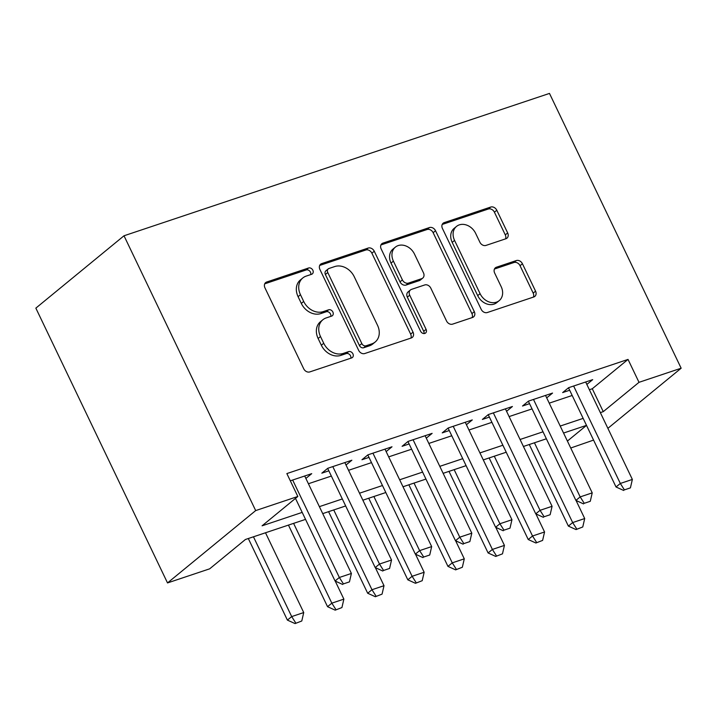 <?xml version="1.0" encoding="UTF-8"?>
<svg xmlns="http://www.w3.org/2000/svg" width="717" height="717" viewBox="0 0 717 717"><rect width="100%" height="100%" fill="white"/><g stroke="black" fill="none" stroke-linecap="round" stroke-linejoin="round"><path stroke-width="1.08" d="M312.845 270.228A3.54 2.841 50.6 0 0 308.579 267.997L266.715 282.005A5.064 4.06 50.6 0 0 265.657 282.588A5.064 4.06 50.6 0 0 264.932 287.822L303.703 368.744A5.064 4.06 50.6 0 0 309.798 371.917L351.662 357.917A3.54 2.841 50.6 0 0 352.397 357.505A3.54 2.841 50.6 0 0 352.907 353.839A3.54 2.841 50.6 0 0 348.641 351.617L343.228 353.436A16.204 12.987 50.6 0 1 323.726 343.264L320.499 336.524A16.204 12.987 50.6 0 1 322.829 319.782A16.204 12.987 50.6 0 1 326.208 317.918L331.63 316.107A3.54 2.841 50.6 0 0 332.365 315.695A3.54 2.841 50.6 0 0 332.876 312.038A3.54 2.841 50.6 0 0 328.61 309.807L323.197 311.626A16.204 12.987 50.6 0 1 303.694 301.454L300.468 294.714A16.204 12.987 50.6 0 1 302.789 277.972A16.204 12.987 50.6 0 1 306.177 276.108L311.599 274.297A3.54 2.841 50.6 0 0 312.334 273.885A3.54 2.841 50.6 0 0 312.845 270.228M310.748 274.575A3.54 2.841 50.6 0 0 310.461 272.182A3.54 2.841 50.6 0 0 306.195 269.959L264.725 283.833M350.81 358.195A3.54 2.841 50.6 0 0 350.523 355.802A3.54 2.841 50.6 0 0 346.257 353.58L340.844 355.39L343.228 353.436M330.779 316.385A3.54 2.841 50.6 0 0 330.492 313.992A3.54 2.841 50.6 0 0 326.226 311.77L320.813 313.58L323.197 311.626M505.888 238.761A5.064 4.06 50.6 0 0 506.946 238.178A5.064 4.06 50.6 0 0 507.672 232.944L496.791 210.242A5.064 4.06 50.6 0 0 490.697 207.061L444.208 222.62A5.064 4.06 50.6 0 0 443.151 223.202A5.064 4.06 50.6 0 0 442.425 228.436L481.197 309.35A5.064 4.06 50.6 0 0 487.291 312.531L533.78 296.972A5.064 4.06 50.6 0 0 534.837 296.39A5.064 4.06 50.6 0 0 535.563 291.165L522.424 263.739A5.064 4.06 50.6 0 0 516.33 260.558L496.433 267.217A5.064 4.06 50.6 0 0 495.375 267.8A5.064 4.06 50.6 0 0 494.649 273.034L501.165 286.63A13.542 10.863 50.6 0 1 499.22 300.629A13.542 10.863 50.6 0 1 480.085 293.683L454.56 240.41A13.542 10.863 50.6 0 1 456.514 226.411A13.542 10.863 50.6 0 1 475.64 233.357L479.897 242.238A5.064 4.06 50.6 0 0 485.992 245.411L505.888 238.761M589.374 389.725L592.287 388.748L628.029 359.414L639.008 382.322L681.15 368.215L549.482 93.416L124.014 235.776L35.85 308.131L167.518 582.93L209.66 568.832L245.402 539.498L305.532 519.377M628.029 359.414L286.854 473.578L297.824 496.478L255.682 510.585L124.014 235.776M374.265 251.237A5.064 4.06 50.6 0 0 368.171 248.064L321.682 263.614A5.064 4.06 50.6 0 0 320.624 264.197A5.064 4.06 50.6 0 0 319.899 269.431L358.661 350.353A5.064 4.06 50.6 0 0 364.756 353.535L411.253 337.976A5.064 4.06 50.6 0 0 412.311 337.393A5.064 4.06 50.6 0 0 413.037 332.159L374.265 251.237L371.881 253.191A5.064 4.06 50.6 0 0 365.787 250.018L319.683 265.442M382.95 243.117L429.438 227.558A5.064 4.06 50.6 0 1 435.533 230.74L474.304 311.662A5.064 4.06 50.6 0 1 473.57 316.896A5.064 4.06 50.6 0 1 472.512 317.479L452.615 324.129A5.064 4.06 50.6 0 1 446.521 320.956L430.8 288.135A5.064 4.06 50.6 0 0 424.706 284.963L411.504 289.372A5.064 4.06 50.6 0 0 410.447 289.955A5.064 4.06 50.6 0 0 409.721 295.189L426.095 329.354A3.54 2.841 50.6 0 1 425.584 333.02A3.54 2.841 50.6 0 1 420.574 331.2L381.157 248.933A5.064 4.06 50.6 0 1 381.883 243.699A5.064 4.06 50.6 0 1 382.95 243.117L381.112 244.622M305.872 478.454L311.725 473.65L290.322 480.811M346.015 465.019L351.859 460.224L327.777 468.282L321.825 473.166L328.843 470.818M386.149 451.593L392.002 446.79L367.92 454.847L361.96 459.74L368.986 457.392M426.292 438.159L432.136 433.364L408.054 441.421L402.103 446.306L409.12 443.957M466.426 424.733L472.279 419.929L448.197 427.986L442.237 432.88L449.263 430.532M506.569 411.298L512.413 406.503L488.331 414.56L482.38 419.445L489.397 417.097M546.704 397.872L552.556 393.068L528.474 401.126L522.514 406.019L529.54 403.671M308.409 483.742L331.353 476.061M348.543 470.307L371.496 462.626M388.686 456.872L411.63 449.2M428.82 443.447L451.773 435.766M468.963 430.012L491.907 422.34M509.097 416.586L532.05 408.905M549.24 403.151L572.184 395.479M586.847 384.437L592.69 379.643L568.608 387.7L562.657 392.584L569.674 390.236M593.559 440.095L570.732 448.017M607.882 428.345L681.15 368.215M600.353 412.625L603.257 411.648L639.008 382.322M297.824 496.478L262.081 525.812L302.189 512.395M319.379 506.641L342.323 498.96M359.522 493.206L382.466 485.526M399.656 479.781L422.6 472.1M439.799 466.346L462.743 458.665M479.933 452.92L502.886 445.239M520.076 439.485L543.02 431.804M560.21 426.059L583.163 418.378M255.682 510.585L167.518 582.93M586.506 425.36L563.562 433.041M546.372 438.795L523.419 446.476M506.229 452.221L483.285 459.902M466.095 465.656L443.142 473.337M425.952 479.081L403.008 486.762M385.809 492.516L362.865 500.197M345.675 505.951L322.731 513.623M567.407 441.072L586.515 425.387M592.287 388.748L603.257 411.648M302.789 277.972L300.414 279.926A16.204 12.987 50.6 0 0 298.084 296.668L300.468 294.714M320.813 313.58A16.204 12.987 50.6 0 1 301.31 303.408L298.084 296.668M322.829 319.782L320.445 321.736A16.204 12.987 50.6 0 0 318.115 338.478L320.499 336.524M340.844 355.39A16.204 12.987 50.6 0 1 321.341 345.218L318.115 338.478M410.868 338.101A5.064 4.06 50.6 0 0 410.653 334.113L371.881 253.191M329.031 268.463A3.54 2.841 50.6 0 0 328.287 268.866A3.54 2.841 50.6 0 0 327.777 272.532L361.816 343.56A3.54 2.841 50.6 0 0 366.073 345.782L371.791 343.873A16.204 12.987 50.6 0 0 375.179 342.009A16.204 12.987 50.6 0 0 377.509 325.267L354.243 276.717A16.204 12.987 50.6 0 0 334.74 266.554L329.031 268.463M328.287 268.866L325.903 270.82A3.54 2.841 50.6 0 0 325.393 274.486L327.777 272.532M375.179 342.009L372.795 343.972A16.204 12.987 50.6 0 1 369.407 345.827L363.698 347.745A3.54 2.841 50.6 0 1 359.432 345.513L325.393 274.486M380.951 244.945L427.054 229.521L429.438 227.558M472.127 317.604A5.064 4.06 50.6 0 0 471.92 313.616L433.149 232.693A5.064 4.06 50.6 0 0 427.054 229.521M410.447 289.955L408.072 291.909A5.064 4.06 50.6 0 0 407.337 297.143L423.711 331.308L426.095 329.354M424.034 333.557A3.54 2.841 50.6 0 0 423.711 331.308M414.489 254.078A13.542 10.863 50.6 0 0 395.354 247.141A13.542 10.863 50.6 0 0 393.409 261.131L402.398 279.908A5.064 4.06 50.6 0 0 408.493 283.081L421.695 278.662A5.064 4.06 50.6 0 0 422.752 278.079A5.064 4.06 50.6 0 0 423.478 272.854L414.489 254.078M395.354 247.141L392.97 249.095A13.542 10.863 50.6 0 0 391.025 263.094L393.409 261.131M422.752 278.079L420.368 280.042A5.064 4.06 50.6 0 1 419.311 280.625L406.109 285.034A5.064 4.06 50.6 0 1 400.014 281.862L391.025 263.094M456.514 226.411L454.13 228.373A13.542 10.863 50.6 0 0 452.185 242.364L454.56 240.41M499.22 300.629L496.836 302.583A13.542 10.863 50.6 0 1 477.701 295.637L452.185 242.364M533.394 297.107A5.064 4.06 50.6 0 0 533.179 293.119L520.04 265.693A5.064 4.06 50.6 0 0 513.946 262.512L494.443 269.045M505.503 238.886A5.064 4.06 50.6 0 0 505.288 234.898L494.407 212.196A5.064 4.06 50.6 0 0 488.322 209.014L442.21 224.448M248.315 538.521L287.4 620.106L291.694 616.584L303.73 612.56L265.505 532.776M295.054 623.584L301.785 620.985L295.054 623.584L287.4 620.106M253.46 536.8L291.694 616.584L295.771 623.001M303.73 612.56L301.785 620.985M343.425 583.889L349.448 581.881L343.425 583.889L339.347 577.481L335.063 580.994L295.485 498.396M304.698 475.998L351.393 573.448L339.347 577.481L292.661 480.031M349.448 581.881L351.393 573.448M335.063 580.994L342.708 584.48M288.449 525.095L327.544 606.681L331.828 603.158L343.873 599.125L335.215 581.075M335.189 610.158L341.928 607.559L335.189 610.158L327.544 606.681M293.603 523.374L331.828 603.158L335.906 609.567M343.873 599.125L341.928 607.559M328.592 511.66L367.678 593.246L371.971 589.724L384.007 585.699L375.358 567.64M375.332 596.723L382.062 594.124L375.332 596.723L367.678 593.246M333.737 509.939L371.971 589.724L376.049 596.141M384.007 585.699L382.062 594.124M368.726 498.234L407.821 579.82L412.105 576.298L424.15 572.265L415.502 554.214M415.466 583.297L422.205 580.698L415.466 583.297L407.821 579.82M373.88 496.514L412.105 576.298L416.183 582.706M424.15 572.265L422.205 580.698M408.869 484.8L447.955 566.385L452.248 562.863L464.284 558.839L455.636 540.779M455.609 569.863L462.34 567.264L455.609 569.863L447.955 566.385M414.014 483.079L452.248 562.863L456.326 569.28M464.284 558.839L462.34 567.264M383.559 570.463L389.582 568.447L383.559 570.463L379.49 564.046L375.197 567.568L327.669 468.371M344.841 462.573L391.527 560.022L379.49 564.046L332.796 466.597M389.582 568.447L391.527 560.022M375.197 567.568L382.851 571.046M423.702 557.028L429.725 555.012L423.702 557.028L419.624 550.62L415.34 554.133L367.812 454.937M384.975 449.138L431.67 546.587L419.624 550.62L372.939 453.171M429.725 555.012L431.67 546.587M415.34 554.133L422.985 557.62M463.836 543.603L469.859 541.586L463.836 543.603L459.767 537.185L455.474 540.708L407.946 441.511M425.118 435.712L471.804 533.161L459.767 537.185L413.073 439.736M469.859 541.586L471.804 533.161M455.474 540.708L463.128 544.185M503.979 530.168L510.002 528.151L503.979 530.168L499.901 523.76L495.617 527.273L448.089 428.076M465.252 422.277L511.947 519.726L499.901 523.76L453.216 426.31M510.002 528.151L511.947 519.726M495.617 527.273L503.262 530.759M449.003 471.374L488.098 552.95L492.382 549.437L504.427 545.404L495.779 527.345M495.743 556.437L502.483 553.838L495.743 556.437L488.098 552.95M454.157 469.644L492.382 549.437L496.46 555.845M504.427 545.404L502.483 553.838M544.113 516.742L550.136 514.725L544.113 516.742L540.044 510.325L535.751 513.847L488.223 414.65M505.395 408.851L552.081 506.301L540.044 510.325L493.35 412.875M550.136 514.725L552.081 506.301M535.751 513.847L543.405 517.324M489.146 457.939L528.232 539.525L532.525 536.002L544.562 531.978L535.913 513.919M535.886 543.002L542.617 540.403L535.886 543.002L528.232 539.525M494.3 456.218L532.525 536.002L536.603 542.419M544.562 531.978L542.617 540.403M584.256 503.307L590.279 501.291L584.256 503.307L580.178 496.899L575.894 500.412L528.366 401.215M545.529 395.417L592.224 492.866L580.178 496.899L533.493 399.45M590.279 501.291L592.224 492.866M575.894 500.412L583.539 503.899M529.28 444.513L568.375 526.09L572.659 522.576L584.705 518.543L576.056 500.484M576.02 529.576L582.76 526.968L576.02 529.576L568.375 526.09M534.434 442.783L572.659 522.576L576.737 528.985M584.705 518.543L582.76 526.968M624.399 489.881L630.413 487.865L624.399 489.881L620.322 483.464L616.028 486.986L568.5 387.789M585.672 381.991L632.358 479.431L620.322 483.464L573.627 386.015M630.413 487.865L632.358 479.431M616.028 486.986L623.682 490.464M306.195 269.959L308.579 267.997M346.257 353.58L348.641 351.617M326.226 311.77L328.61 309.807M301.31 303.408L303.694 301.454M321.341 345.218L323.726 343.264M264.887 283.511L266.715 282.005M410.653 334.113L413.037 332.159M319.845 265.12L321.682 263.614M365.787 250.018L368.171 248.064M359.432 345.513L361.816 343.56M363.698 347.745L366.073 345.782M369.407 345.827L371.791 343.873M433.149 232.693L435.533 230.74M471.92 313.616L474.304 311.662M407.337 297.143L409.721 295.189M400.014 281.862L402.398 279.908M406.109 285.034L408.493 283.081M419.311 280.625L421.695 278.662M477.701 295.637L480.085 293.683M494.605 268.723L496.433 267.217M513.946 262.512L516.33 260.558M520.04 265.693L522.424 263.739M533.179 293.119L535.563 291.165M442.371 224.125L444.208 222.62M488.322 209.014L490.697 207.061M494.407 212.196L496.791 210.242M505.288 234.898L507.672 232.944"/></g></svg>
